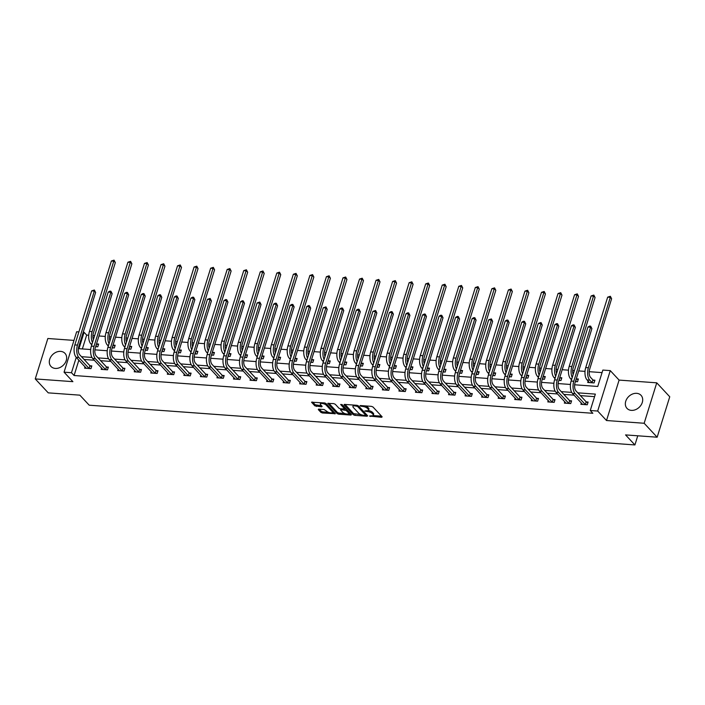 <?xml version="1.0" encoding="UTF-8"?>
<svg xmlns="http://www.w3.org/2000/svg" width="705" height="705" viewBox="0 0 705 705"><rect width="100%" height="100%" fill="white"/><g stroke="black" fill="none" stroke-linecap="round" stroke-linejoin="round"><path stroke-width="1.06" d="M369.473 416.056L381.625 417.298L382.154 416.831L372.971 406.979L371.42 406.353L360.361 405.551L359.982 405.877L362.502 406.415A3.86 1.41 -162.7 0 1 367.464 408.415L368.23 409.235A3.86 1.41 -162.7 0 1 368.583 410.143A3.86 1.41 -162.7 0 1 366.529 410.742L364.732 410.971L367.252 411.508A3.86 1.41 -162.7 0 1 372.214 413.5L372.98 414.329A3.86 1.41 -162.7 0 1 373.333 415.227A3.86 1.41 -162.7 0 1 371.279 415.835L369.473 416.056M55.325 368.424A9.588 7.517 -43 0 0 65.027 363.11A9.588 7.517 -43 0 0 64.992 353.364A9.588 7.517 -43 0 0 60.639 351.381A9.588 7.517 -43 0 0 50.936 356.695A9.588 7.517 -43 0 0 50.971 366.441A9.588 7.517 -43 0 0 55.325 368.424M631.363 410.372A9.588 7.517 -43 0 0 641.065 405.058A9.588 7.517 -43 0 0 641.03 395.311A9.588 7.517 -43 0 0 636.677 393.328A9.588 7.517 -43 0 0 626.974 398.642A9.588 7.517 -43 0 0 627.009 408.389A9.588 7.517 -43 0 0 631.363 410.372M318.845 409.129L318.316 409.605L320.898 412.372L322.449 412.989L335.368 413.694L326.071 403.56L324.52 402.943L311.601 402.229L314.827 405.851L321.63 406.864L322.159 406.388L320.616 404.732A3.225 1.181 -162.7 0 1 320.317 403.974A3.225 1.181 -162.7 0 1 322.872 403.586A3.225 1.181 -162.7 0 1 326.186 405.137L332.231 411.623A3.225 1.181 -162.7 0 1 332.531 412.381A3.225 1.181 -162.7 0 1 329.975 412.769A3.225 1.181 -162.7 0 1 326.662 411.218L324.106 409.517L318.845 409.129M78.863 360.158L74.078 375.509L71.478 372.725L64.058 372.178L76.651 331.755L78.881 331.914M657.157 437.206L644.159 423.264L656.752 382.833L669.75 396.774L657.157 437.206L625.555 434.906L634.914 444.943L89.209 405.199L79.85 395.161L48.248 392.861L35.25 378.92L72.897 381.661L64.058 372.178M656.752 382.833L619.105 380.092L606.511 420.524L644.159 423.264M606.511 420.524L597.681 411.041L590.252 410.504L595.355 394.113L577.792 392.835M74.078 375.509L592.852 413.289L590.252 410.504M353.267 414.725L354.818 415.351L367.102 416.241L367.631 415.774L358.448 405.921L356.897 405.296L344.613 404.406L344.084 404.873L353.267 414.725L353.61 413.632L361.136 414.69M350.914 415.069L338.629 414.17L337.078 413.544L327.781 403.41L333.685 403.604L335.236 404.229L338.964 408.221L340.515 408.847L344.639 408.918L340.647 404.467L342.11 404.573L351.442 414.593L350.914 415.069L351.161 414.284M73.954 340.392L47.843 338.497L35.25 378.92M634.914 444.943L637.761 435.787M594.571 396.651L580.391 395.62M574.09 395.161L563.85 394.412M557.549 393.954L547.3 393.214M541.008 392.755L530.759 392.006M524.467 391.548L514.218 390.799M507.917 390.341L497.677 389.601M491.376 389.134L481.127 388.393M474.835 387.935L464.586 387.186M458.294 386.728L448.045 385.979M441.753 385.52L431.504 384.78M425.203 384.322L414.963 383.573M408.662 383.115L398.413 382.366M392.121 381.907L381.872 381.167M375.58 380.709L365.331 379.96M359.03 379.501L348.79 378.752M342.489 378.294L332.24 377.545M325.948 377.087L315.699 376.347M309.407 375.888L299.158 375.139M292.866 374.681L282.617 373.932M276.316 373.474L266.067 372.733M259.775 372.275L249.526 371.526M243.234 371.068L232.985 370.319M226.693 369.861L216.444 369.112M210.143 368.653L199.903 367.913M193.602 367.455L183.353 366.706M177.061 366.248L166.812 365.498M160.52 365.04L150.271 364.3M143.97 363.842L133.73 363.093M127.429 362.634L117.18 361.885M110.888 361.427L100.639 360.687M94.347 360.229L84.098 359.48M581.334 402.925L580.902 404.317L587.265 404.776L588.111 402.053L586.393 401.921M564.793 401.718L564.352 403.11L570.715 403.577L571.57 400.845L569.851 400.722M548.243 400.519L547.811 401.903L554.174 402.37L555.029 399.638L553.302 399.515M531.702 399.312L531.27 400.704L537.633 401.163L538.479 398.431L536.761 398.307M515.161 398.105L514.729 399.497L521.092 399.964L521.938 397.232L520.22 397.1M498.62 396.906L498.179 398.29L504.542 398.757L505.397 396.025L503.678 395.902M482.07 395.699L481.638 397.091L488.001 397.549L488.856 394.818L487.129 394.694M465.529 394.492L465.097 395.884L471.46 396.351L472.315 393.619L470.587 393.487M448.988 393.284L448.556 394.677L454.919 395.144L455.765 392.412L454.046 392.288M432.447 392.086L432.015 393.478L438.378 393.936L439.224 391.204L437.505 391.081M415.906 390.878L415.465 392.271L421.828 392.729L422.683 389.997L420.964 389.874M399.356 389.671L398.924 391.063L405.287 391.531L406.142 388.799L404.414 388.675M382.815 388.473L382.383 389.856L388.746 390.323L389.592 387.591L387.873 387.468M366.274 387.265L365.842 388.658L372.205 389.116L373.051 386.384L371.332 386.261M349.733 386.058L349.292 387.45L355.655 387.917L356.51 385.186L354.791 385.053M333.183 384.851L332.751 386.243L339.114 386.71L339.969 383.978L338.241 383.855M316.642 383.652L316.21 385.045L322.573 385.503L323.428 382.771L321.7 382.648M300.101 382.445L299.669 383.837L306.032 384.296L306.878 381.572L305.159 381.44M283.56 381.238L283.128 382.63L289.491 383.097L290.337 380.365L288.618 380.242M267.01 380.039L266.578 381.423L272.941 381.89L273.796 379.158L272.077 379.034M250.469 378.832L250.037 380.224L256.4 380.682L257.255 377.95L255.527 377.827M233.928 377.624L233.496 379.017L239.859 379.484L240.705 376.752L238.986 376.62M217.387 376.426L216.955 377.81L223.318 378.277L224.164 375.545L222.445 375.421M200.846 375.219L200.405 376.611L206.768 377.069L207.623 374.337L205.904 374.214M184.296 374.011L183.864 375.404L190.227 375.871L191.081 373.139L189.354 373.007M167.755 372.804L167.323 374.196L173.686 374.663L174.532 371.932L172.813 371.808M151.214 371.606L150.782 372.998L157.144 373.456L157.99 370.724L156.272 370.601M134.673 370.398L134.232 371.791L140.603 372.249L141.449 369.517L139.731 369.394M118.123 369.191L117.691 370.583L124.054 371.05L124.908 368.318L123.181 368.195M101.582 367.992L101.15 369.376L107.513 369.843L108.367 367.111L106.64 366.988M85.041 366.785L84.609 368.177L90.971 368.636L91.817 365.904L90.099 365.78M602.052 372.619L589.213 371.685M585.027 371.376L578.735 370.918M574.381 370.601L572.672 370.477M568.477 370.169L562.185 369.711M557.84 369.394L556.13 369.27M551.936 368.971L545.644 368.512M541.299 368.195L539.581 368.063M535.395 367.763L529.102 367.305M524.758 366.988L523.039 366.864M518.854 366.556L512.561 366.098M508.208 365.78L506.498 365.657M502.312 365.349L496.012 364.89M491.667 364.573L489.957 364.45M485.763 364.15L479.471 363.692M475.126 363.375L473.408 363.251M469.222 362.943L462.929 362.485M458.585 362.167L456.866 362.044M452.68 361.736L446.388 361.277M442.044 360.96L440.325 360.837M436.139 360.537L429.847 360.079M425.494 359.762L423.784 359.629M419.59 359.33L413.297 358.871M408.953 358.554L407.234 358.431M403.048 358.122L396.756 357.664M392.412 357.347L390.693 357.224M386.507 356.915L380.215 356.457M375.871 356.148L374.152 356.016M369.966 355.717L363.674 355.258M359.321 354.941L357.611 354.818M353.425 354.509L347.124 354.051M342.78 353.734L341.07 353.61M336.875 353.302L330.583 352.844M326.239 352.526L324.52 352.403M320.334 352.103L314.042 351.645M309.698 351.328L307.979 351.205M303.793 350.896L297.501 350.438M293.157 350.121L291.438 349.997M287.252 349.689L280.96 349.231M276.607 348.913L274.897 348.79M270.702 348.481L264.41 348.023M260.066 347.715L258.347 347.583M254.161 347.283L247.869 346.825M243.525 346.507L241.806 346.384M237.62 346.076L231.328 345.617M226.984 345.3L225.265 345.177M221.079 344.868L214.787 344.41M210.434 344.093L208.724 343.969M204.529 343.67L198.237 343.212M193.893 342.894L192.183 342.771M187.988 342.463L181.696 342.004M177.352 341.687L175.633 341.564M171.447 341.255L165.155 340.797M160.81 340.48L159.092 340.356M154.906 340.057L148.614 339.599M144.261 339.281L142.551 339.149M138.365 338.849L132.064 338.391M127.72 338.074L126.01 337.951M121.815 337.642L115.523 337.184M111.178 336.867L109.46 336.743M105.274 336.435L98.982 335.977M94.637 335.659L92.919 335.536M88.733 335.236L86.671 335.087L82.362 348.931M588.137 381.07L587.706 382.462L594.068 382.93L594.914 380.198L593.196 380.074M575.412 381.572L577.527 381.722L578.373 378.99L576.655 378.867M558.871 380.365L560.977 380.515L561.832 377.792L560.114 377.66M542.33 379.158L544.436 379.316L545.291 376.585L543.564 376.461M525.78 377.959L527.895 378.109L528.75 375.377L527.023 375.254M509.239 376.752L511.354 376.902L512.2 374.17L510.482 374.047M492.698 375.545L494.813 375.703L495.659 372.971L493.941 372.839M476.157 374.337L478.263 374.496L479.118 371.764L477.4 371.641M459.616 373.139L461.722 373.289L462.577 370.557L460.85 370.433M443.066 371.932L445.181 372.09L446.027 369.358L444.309 369.226M426.525 370.724L428.64 370.883L429.486 368.151L427.768 368.028M409.984 369.526L412.09 369.676L412.945 366.944L411.226 366.82M393.443 368.318L395.549 368.468L396.404 365.736L394.677 365.613M376.893 367.111L379.008 367.27L379.863 364.538L378.136 364.414M360.352 365.913L362.467 366.062L363.313 363.331L361.594 363.207M343.811 364.705L345.926 364.855L346.772 362.123L345.053 362M327.27 363.498L329.376 363.657L330.231 360.925L328.512 360.793M310.72 362.291L312.835 362.449L313.69 359.717L311.962 359.594M294.179 361.092L296.294 361.242L297.14 358.51L295.421 358.387M277.638 359.885L279.753 360.035L280.599 357.303L278.88 357.179M261.097 358.678L263.203 358.836L264.058 356.104L262.339 355.981M244.556 357.479L246.662 357.629L247.517 354.897L245.789 354.774M228.006 356.272L230.121 356.422L230.967 353.69L229.248 353.566M211.465 355.064L213.58 355.223L214.426 352.491L212.707 352.359M194.924 353.857L197.03 354.016L197.885 351.284L196.166 351.161M178.383 352.659L180.489 352.808L181.344 350.077L179.616 349.953M161.833 351.451L163.948 351.601L164.803 348.878L163.075 348.746M145.292 350.244L147.407 350.403L148.253 347.671L146.534 347.547M128.751 349.046L130.866 349.195L131.712 346.463L129.993 346.34M112.21 347.838L114.316 347.988L115.171 345.256L113.452 345.133M95.668 346.631L97.775 346.789L98.629 344.058L96.902 343.925M83.234 332.231L84.071 332.293L78.969 348.684L90.707 349.539M86.671 335.087L84.071 332.293M574.645 384.78L597.743 386.463L602.846 370.072L610.266 370.618L597.681 411.041M619.105 380.092L610.266 370.618M76.263 357.364L71.478 372.725M571.729 392.394L561.25 391.627M555.188 391.187L544.701 390.42M538.646 389.98L528.16 389.222M522.097 388.772L511.618 388.014M505.555 387.574L495.077 386.807M489.014 386.366L478.528 385.6M472.473 385.159L461.986 384.401M455.923 383.961L445.445 383.194M439.382 382.753L428.904 381.987M422.841 381.546L412.363 380.788M406.3 380.339L395.813 379.581M389.75 379.14L379.272 378.373M373.209 377.933L362.731 377.166M356.668 376.726L346.19 375.968M340.127 375.527L329.64 374.76M323.586 374.32L313.099 373.553M307.036 373.112L296.558 372.355M290.495 371.914L280.017 371.147M273.954 370.707L263.476 369.94M257.413 369.499L246.926 368.741M240.863 368.292L230.385 367.534M224.322 367.094L213.844 366.327M207.781 365.886L197.303 365.119M191.24 364.679L180.753 363.921M174.699 363.48L164.212 362.714M158.149 362.273L147.671 361.506M141.608 361.066L131.13 360.308M125.067 359.858L114.58 359.101M108.526 358.66L98.039 357.893M91.976 357.453L81.498 356.686M94.893 349.847L107.248 350.746M111.434 351.046L123.789 351.945M127.984 352.253L140.33 353.152M144.525 353.461L156.88 354.359M161.066 354.659L173.421 355.567M177.607 355.866L189.962 356.765M194.157 357.074L206.503 357.973M210.698 358.281L223.044 359.18M227.239 359.48L239.594 360.378M243.78 360.687L256.135 361.586M260.321 361.894L272.676 362.793M276.871 363.093L289.217 363.992M293.412 364.3L305.767 365.199M309.953 365.507L322.308 366.406M326.494 366.715L338.849 367.613M343.044 367.913L355.39 368.812M359.585 369.12L371.932 370.019M376.126 370.328L388.481 371.227M392.667 371.526L405.023 372.425M409.208 372.733L421.564 373.632M425.758 373.941L438.105 374.84M442.299 375.139L454.654 376.047M458.84 376.347L471.196 377.245M475.382 377.554L487.737 378.453M491.931 378.761L504.278 379.66M508.472 379.96L520.828 380.859M525.014 381.167L537.369 382.066M541.555 382.374L553.91 383.273M558.104 383.573L570.451 384.472M373.333 415.227L373.676 414.135A3.86 1.41 -162.7 0 0 373.315 413.236L372.98 414.329M368.274 410.495A3.86 1.41 -162.7 0 1 372.548 412.407L373.315 413.236M368.583 410.143L368.926 409.05A3.86 1.41 -162.7 0 0 368.574 408.142L368.23 409.235M365.437 405.921A3.86 1.41 -162.7 0 1 367.807 407.323L368.574 408.142M373.068 415.562L381.546 416.179M345.027 404.432L353.61 413.632M365.763 415.025L367.023 415.122M365.243 415.395L365.613 415.06L357.55 406.415L354.959 405.868A3.86 1.41 -162.7 0 0 352.905 406.477A3.86 1.41 -162.7 0 0 353.258 407.375L358.766 413.289A3.86 1.41 -162.7 0 0 363.736 415.28L365.243 415.395M353.505 405.049A3.86 1.41 -162.7 0 0 353.24 405.384L352.905 406.477M350.834 413.941L348.517 413.773M344.675 413.491L338.973 413.077L338.629 414.17M328.847 403.251L337.422 412.451L338.973 413.077M344.639 408.918L344.886 407.56M342.824 412.372A3.225 1.181 -162.7 0 0 346.137 413.923A3.225 1.181 -162.7 0 0 348.693 413.535A3.225 1.181 -162.7 0 0 348.393 412.777L346.261 410.495L341.229 409.614L340.691 410.09L342.824 412.372M348.693 413.535L349.028 412.443A3.225 1.181 -162.7 0 0 348.763 411.711M346.261 410.495L346.604 409.402L345.053 408.777L344.71 409.869M332.531 412.381L332.875 411.288A3.225 1.181 -162.7 0 0 332.601 410.566M326.494 404.018A3.225 1.181 -162.7 0 0 324.811 402.978M320.801 402.67A3.225 1.181 -162.7 0 0 320.66 402.881L320.317 403.974M312.659 402.079L315.161 404.758L321.55 405.736M319.268 409.164L321.233 411.279L322.784 411.896L328.433 412.31M332.39 412.601L334.655 412.76M592.896 379.889L590.578 377.404A6.142 3.084 -85.8 0 1 589.688 369.147L611.614 298.735L610.318 297.343L588.384 367.754A9.218 4.627 94.2 0 0 589.733 380.136L592.05 382.621L592.896 379.889L594.676 380.991M607.666 297.149L610.354 296.276L610.318 297.343L607.666 297.149L585.732 367.561A9.218 4.627 94.2 0 0 587.08 379.942L589.424 382.595M610.354 296.276L611.614 298.735M585.538 404.652L586.093 401.735L575.976 390.887A6.142 3.084 -85.8 0 1 575.077 382.639L591.909 328.609L590.605 327.217L573.782 381.246A9.218 4.627 94.2 0 0 575.13 393.619L585.247 404.467M587.961 327.023L589.583 326.08L590.649 326.159L590.605 327.217L587.961 327.023L571.129 381.052A9.218 4.627 94.2 0 0 572.478 393.425L582.621 404.441M586.093 401.735L587.864 402.837M590.649 326.159L591.909 328.609M575.8 381.599L576.32 378.647M576.355 378.682L578.126 379.783M573.139 374.611A6.142 3.084 -85.8 0 1 573.139 367.948L595.073 297.528L593.777 296.135L591.125 295.941L569.191 366.362A9.218 4.627 94.2 0 0 570.539 378.735L571.526 379.792M591.125 295.941L593.813 295.078L595.073 297.528M593.813 295.078L571.843 366.556A9.218 4.627 94.2 0 0 572.231 377.501M559.259 380.392L559.779 377.439M559.814 377.475L561.585 378.576M556.589 373.403A6.142 3.084 -85.8 0 1 556.597 366.741L578.532 296.329L577.228 294.928L574.584 294.734L552.649 365.155A9.218 4.627 94.2 0 0 553.998 377.527L554.976 378.585M574.584 294.734L577.272 293.87L578.532 296.329M577.272 293.87L555.302 365.349A9.218 4.627 94.2 0 0 555.69 376.294M568.997 403.454L569.552 400.537L559.435 389.68A6.142 3.084 -85.8 0 1 558.536 381.431L575.368 327.402L574.064 326.01L557.241 380.039A9.218 4.627 94.2 0 0 558.58 392.412L568.697 403.269M571.411 325.816L573.042 324.873L574.099 324.952L574.064 326.01L571.411 325.816L554.588 379.845A9.218 4.627 94.2 0 0 555.937 392.227L566.08 403.234M569.552 400.537L571.323 401.638M574.099 324.952L575.368 327.402M552.456 402.247L553.011 399.33L542.894 388.481A6.142 3.084 -85.8 0 1 541.995 380.224L558.818 326.204L557.523 324.802L540.691 378.832A9.218 4.627 94.2 0 0 542.039 391.213L552.156 402.062M554.87 324.617L556.501 323.665L557.558 323.745L557.523 324.802L554.87 324.617L538.047 378.638A9.218 4.627 94.2 0 0 539.387 391.019L549.53 402.035M553.011 399.33L554.782 400.431M557.558 323.745L558.818 326.204M542.718 379.193L543.238 376.241M543.273 376.276L545.044 377.378M540.048 372.196A6.142 3.084 -85.8 0 1 540.056 365.534L561.991 295.122L560.687 293.729L558.034 293.536L536.108 363.947A9.218 4.627 94.2 0 0 537.448 376.329L538.435 377.378M558.034 293.536L560.722 292.663L561.991 295.122M560.722 292.663L538.752 364.141A9.218 4.627 94.2 0 0 539.149 375.095M526.177 377.986L526.697 375.034M526.723 375.069L528.503 376.17M523.507 370.997A6.142 3.084 -85.8 0 1 523.515 364.335L545.441 293.914L544.145 292.522L541.493 292.328L519.559 362.749A9.218 4.627 94.2 0 0 520.907 375.122L521.894 376.179M541.493 292.328L544.181 291.465L545.441 293.914M544.181 291.465L522.211 362.934A9.218 4.627 94.2 0 0 522.608 373.888M509.627 376.778L510.156 373.826M510.182 373.861L511.953 374.963M506.965 369.79A6.142 3.084 -85.8 0 1 506.965 363.128L528.9 292.707L527.604 291.315L524.952 291.121L503.017 361.542A9.218 4.627 94.2 0 0 504.366 373.914L505.353 374.972M524.952 291.121L527.64 290.257L528.9 292.707M527.64 290.257L505.67 361.736A9.218 4.627 94.2 0 0 506.067 372.681M535.915 401.039L536.461 398.122L526.353 387.274A6.142 3.084 -85.8 0 1 525.454 379.026L542.277 324.996L540.982 323.604L524.15 377.633A9.218 4.627 94.2 0 0 525.498 390.006L535.615 400.854M538.329 323.41L541.017 322.537L540.982 323.604L538.329 323.41L521.497 377.439A9.218 4.627 94.2 0 0 522.846 389.812L532.989 400.828M536.461 398.122L538.241 399.224M541.017 322.537L542.277 324.996M519.365 399.832L519.92 396.924L509.803 386.067A6.142 3.084 -85.8 0 1 508.904 377.818L525.736 323.789L524.441 322.396L507.609 376.426A9.218 4.627 94.2 0 0 508.957 388.799L519.074 399.647M521.788 322.203L523.41 321.26L524.476 321.339L524.441 322.396L521.788 322.203L504.956 376.232A9.218 4.627 94.2 0 0 506.305 388.605L516.448 399.62M519.92 396.924L521.691 398.017M524.476 321.339L525.736 323.789M502.824 398.633L503.379 395.716L493.262 384.868A6.142 3.084 -85.8 0 1 492.363 376.611L509.195 322.59L507.891 321.189L491.068 375.219A9.218 4.627 94.2 0 0 492.416 387.6L502.524 398.448M505.238 320.995L506.869 320.052L507.926 320.132L507.891 321.189L505.238 320.995L488.415 375.025A9.218 4.627 94.2 0 0 489.763 387.406L499.907 398.422M503.379 395.716L505.15 396.818M507.926 320.132L509.195 322.59M486.283 397.426L486.838 394.509L476.721 383.661A6.142 3.084 -85.8 0 1 475.822 375.412L492.654 321.383L491.35 319.991L474.527 374.011A9.218 4.627 94.2 0 0 475.866 386.393L485.983 397.241M488.697 319.797L491.385 318.924L491.35 319.991L488.697 319.797L471.874 373.826A9.218 4.627 94.2 0 0 473.222 386.199L483.366 397.215M486.838 394.509L488.609 395.611M491.385 318.924L492.654 321.383M469.741 396.219L470.288 393.302L460.18 382.454A6.142 3.084 -85.8 0 1 459.281 374.205L476.104 320.176L474.809 318.783L457.977 372.813A9.218 4.627 94.2 0 0 459.325 385.186L469.442 396.034M472.156 318.589L473.786 317.647L474.844 317.726L474.809 318.783L472.156 318.589L455.324 372.619A9.218 4.627 94.2 0 0 456.673 384.992L466.816 396.007M470.288 393.302L472.068 394.403M474.844 317.726L476.104 320.176M453.192 395.02L453.747 392.103L443.63 381.255A6.142 3.084 -85.8 0 1 442.74 372.998L459.563 318.968L458.268 317.576L441.436 371.606A9.218 4.627 94.2 0 0 442.784 383.978L452.901 394.835M455.615 317.382L457.237 316.439L458.303 316.519L458.268 317.576L455.615 317.382L438.783 371.412A9.218 4.627 94.2 0 0 440.131 383.793L450.275 394.8M453.747 392.103L455.518 393.205M458.303 316.519L459.563 318.968M436.651 393.813L437.206 390.896L427.089 380.048A6.142 3.084 -85.8 0 1 426.19 371.799L443.022 317.77L441.718 316.378L424.895 370.398A9.218 4.627 94.2 0 0 426.243 382.78L436.351 393.628M439.074 316.184L440.695 315.232L441.762 315.311L441.718 316.378L439.074 316.184L422.242 370.204A9.218 4.627 94.2 0 0 423.59 382.586L433.734 393.601M437.206 390.896L438.977 391.998M441.762 315.311L443.022 317.77M420.11 392.606L420.665 389.689L410.548 378.841A6.142 3.084 -85.8 0 1 409.649 370.592L426.481 316.563L425.177 315.17L408.354 369.2A9.218 4.627 94.2 0 0 409.693 381.572L419.81 392.421M422.524 314.976L424.154 314.033L425.212 314.113L425.177 315.17L422.524 314.976L405.701 369.006A9.218 4.627 94.2 0 0 407.049 381.379L417.193 392.394M420.665 389.689L422.436 390.79M425.212 314.113L426.481 316.563M403.568 391.398L404.124 388.49L394.007 377.633A6.142 3.084 -85.8 0 1 393.108 369.385L409.931 315.355L408.636 313.963L391.804 367.992A9.218 4.627 94.2 0 0 393.152 380.365L403.269 391.222M405.983 313.769L407.613 312.826L408.671 312.905L408.636 313.963L405.983 313.769L389.16 367.798A9.218 4.627 94.2 0 0 390.5 380.171L400.643 391.187M404.124 388.49L405.895 389.583M408.671 312.905L409.931 315.355M387.027 390.2L387.574 387.283L377.466 376.435A6.142 3.084 -85.8 0 1 376.567 368.177L393.39 314.157L392.095 312.756L375.263 366.785A9.218 4.627 94.2 0 0 376.611 379.167L386.728 390.015M389.442 312.562L391.072 311.619L392.13 311.698L392.095 312.756L389.442 312.562L372.61 366.591A9.218 4.627 94.2 0 0 373.958 378.973L384.102 389.988M387.574 387.283L389.354 388.385M392.13 311.698L393.39 314.157M370.477 388.993L371.033 386.076L360.916 375.227A6.142 3.084 -85.8 0 1 360.017 366.979L376.849 312.95L375.545 311.557L358.722 365.587A9.218 4.627 94.2 0 0 360.07 377.959L370.187 388.808M372.901 311.363L375.589 310.491L375.545 311.557L372.901 311.363L356.069 365.393A9.218 4.627 94.2 0 0 357.417 377.765L367.561 388.781M371.033 386.076L372.804 387.177M375.589 310.491L376.849 312.95M353.936 387.785L354.492 384.868L344.375 374.02A6.142 3.084 -85.8 0 1 343.476 365.772L360.308 311.742L359.004 310.35L342.181 364.379A9.218 4.627 94.2 0 0 343.529 376.752L353.637 387.6M356.351 310.156L357.981 309.213L359.039 309.292L359.004 310.35L356.351 310.156L339.528 364.185A9.218 4.627 94.2 0 0 340.876 376.558L351.019 387.574M354.492 384.868L356.263 385.97M359.039 309.292L360.308 311.742M337.395 386.587L337.951 383.67L327.834 372.822A6.142 3.084 -85.8 0 1 326.935 364.564L343.767 310.535L342.463 309.142L325.631 363.172A9.218 4.627 94.2 0 0 326.979 375.553L337.096 386.402M339.81 308.949L341.44 308.006L342.498 308.085L342.463 309.142L339.81 308.949L322.987 362.978A9.218 4.627 94.2 0 0 324.326 375.36L334.478 386.375M337.951 383.67L339.722 384.771M342.498 308.085L343.767 310.535M320.854 385.379L321.401 382.462L311.293 371.614A6.142 3.084 -85.8 0 1 310.394 363.366L327.217 309.336L325.921 307.944L309.09 361.965A9.218 4.627 94.2 0 0 310.438 374.346L320.555 385.194M323.269 307.75L325.957 306.878L325.921 307.944L323.269 307.75L306.437 361.771A9.218 4.627 94.2 0 0 307.785 374.152L317.929 385.168M321.401 382.462L323.181 383.564M325.957 306.878L327.217 309.336M304.304 384.172L304.86 381.255L294.743 370.407A6.142 3.084 -85.8 0 1 293.853 362.158L310.676 308.129L309.38 306.737L292.549 360.766A9.218 4.627 94.2 0 0 293.897 373.139L304.014 383.987M306.728 306.543L308.349 305.6L309.416 305.679L309.38 306.737L306.728 306.543L289.896 360.572A9.218 4.627 94.2 0 0 291.244 372.945L301.387 383.961M304.86 381.255L306.631 382.357M309.416 305.679L310.676 308.129M287.763 382.974L288.319 380.057L278.202 369.2A6.142 3.084 -85.8 0 1 277.303 360.951L294.135 306.922L292.831 305.529L276.007 359.559A9.218 4.627 94.2 0 0 277.356 371.932L287.464 382.789M290.187 305.336L291.808 304.393L292.875 304.472L292.831 305.529L290.187 305.336L273.355 359.365A9.218 4.627 94.2 0 0 274.703 371.746L284.846 382.753M288.319 380.057L290.09 381.158M292.875 304.472L294.135 306.922M271.222 381.766L271.777 378.849L261.661 368.001A6.142 3.084 -85.8 0 1 260.762 359.744L277.594 305.723L276.289 304.322L259.466 358.351A9.218 4.627 94.2 0 0 260.806 370.733L270.923 381.581M273.637 304.137L275.267 303.185L276.325 303.265L276.289 304.322L273.637 304.137L256.814 358.158A9.218 4.627 94.2 0 0 258.162 370.539L268.305 381.555M271.777 378.849L273.549 379.951M276.325 303.265L277.594 305.723M254.681 380.559L255.236 377.642L245.12 366.794A6.142 3.084 -85.8 0 1 244.221 358.545L261.044 304.516L259.748 303.124L242.917 357.153A9.218 4.627 94.2 0 0 244.265 369.526L254.382 380.374M257.096 302.93L259.784 302.057L259.748 303.124L257.096 302.93L240.273 356.959A9.218 4.627 94.2 0 0 241.612 369.332L251.756 380.348M255.236 377.642L257.008 378.744M259.784 302.057L261.044 304.516M238.14 379.352L238.687 376.435L228.579 365.587A6.142 3.084 -85.8 0 1 227.68 357.338L244.503 303.309L243.207 301.916L226.375 355.946A9.218 4.627 94.2 0 0 227.724 368.318L237.841 379.167M240.555 301.722L242.185 300.779L243.243 300.859L243.207 301.916L240.555 301.722L223.723 355.752A9.218 4.627 94.2 0 0 225.071 368.125L235.214 379.14M238.687 376.435L240.458 377.536M243.243 300.859L244.503 303.309M493.086 375.571L493.606 372.619M493.641 372.654L495.412 373.756M490.424 368.583A6.142 3.084 -85.8 0 1 490.424 361.921L512.359 291.509L511.063 290.116L508.411 289.922L486.476 360.334A9.218 4.627 94.2 0 0 487.825 372.716L488.803 373.765M508.411 289.922L511.099 289.05L512.359 291.509M511.099 289.05L489.129 360.528A9.218 4.627 94.2 0 0 489.517 371.482M476.545 374.373L477.065 371.42M477.1 371.456L478.871 372.557M473.875 367.384A6.142 3.084 -85.8 0 1 473.883 360.722L495.818 290.301L494.513 288.909L491.861 288.715L469.935 359.127A9.218 4.627 94.2 0 0 471.284 371.509L472.262 372.566M491.861 288.715L494.549 287.851L495.818 290.301M494.549 287.851L472.588 359.321A9.218 4.627 94.2 0 0 472.976 370.275M460.004 373.165L460.524 370.213M460.559 370.248L462.33 371.35M457.334 366.177A6.142 3.084 -85.8 0 1 457.342 359.515L479.277 289.094L477.972 287.702L475.32 287.508L453.385 357.928A9.218 4.627 94.2 0 0 454.734 370.301L455.721 371.359M475.32 287.508L478.008 286.644L479.277 289.094M478.008 286.644L456.038 358.122A9.218 4.627 94.2 0 0 456.435 369.067M443.463 371.958L443.983 369.006M444.009 369.041L445.78 370.143M440.792 364.97A6.142 3.084 -85.8 0 1 440.801 358.307L462.727 287.896L461.431 286.494L458.779 286.3L436.844 356.721A9.218 4.627 94.2 0 0 438.193 369.094L439.18 370.151M458.779 286.3L461.467 285.437L462.727 287.896M461.467 285.437L439.497 356.915A9.218 4.627 94.2 0 0 439.894 367.869M426.913 370.76L427.433 367.807M427.468 367.843L429.239 368.944M424.251 363.762A6.142 3.084 -85.8 0 1 424.251 357.1L446.186 286.688L444.89 285.296L442.238 285.102L420.303 355.514A9.218 4.627 94.2 0 0 421.652 367.895L422.639 368.953M442.238 285.102L444.925 284.23L446.186 286.688M444.925 284.23L422.956 355.708A9.218 4.627 94.2 0 0 423.344 366.662M410.372 369.552L410.892 366.6M410.927 366.635L412.698 367.737M407.701 362.564A6.142 3.084 -85.8 0 1 407.71 355.902L429.645 285.481L428.34 284.089L425.697 283.895L403.762 354.315A9.218 4.627 94.2 0 0 405.111 366.688L406.089 367.746M425.697 283.895L428.384 283.031L429.645 285.481M428.384 283.031L406.415 354.5A9.218 4.627 94.2 0 0 406.803 365.454M393.831 368.345L394.351 365.393M394.386 365.428L396.157 366.529M391.16 361.357A6.142 3.084 -85.8 0 1 391.169 354.694L413.104 284.274L411.799 282.881L409.147 282.687L387.221 353.108A9.218 4.627 94.2 0 0 388.561 365.481L389.548 366.538M409.147 282.687L411.835 281.824L413.104 284.274M411.835 281.824L389.865 353.302A9.218 4.627 94.2 0 0 390.262 364.247M377.29 367.138L377.81 364.194M377.836 364.229L379.616 365.322M374.619 360.149A6.142 3.084 -85.8 0 1 374.628 353.487L396.554 283.075L395.258 281.683L392.606 281.489L370.671 351.901A9.218 4.627 94.2 0 0 372.02 364.282L373.007 365.331M392.606 281.489L395.293 280.616L396.554 283.075M395.293 280.616L373.324 352.095A9.218 4.627 94.2 0 0 373.72 363.049M360.74 365.939L361.26 362.987M361.295 363.022L363.066 364.124M358.078 358.951A6.142 3.084 -85.8 0 1 358.078 352.288L380.013 281.868L378.717 280.475L376.065 280.282L354.13 350.693A9.218 4.627 94.2 0 0 355.479 363.075L356.466 364.132M376.065 280.282L378.752 279.418L380.013 281.868M378.752 279.418L356.783 350.887A9.218 4.627 94.2 0 0 357.171 361.841M344.199 364.732L344.719 361.78M344.754 361.815L346.525 362.916M341.537 357.743A6.142 3.084 -85.8 0 1 341.537 351.081L363.472 280.661L362.167 279.268L359.524 279.074L337.589 349.495A9.218 4.627 94.2 0 0 338.938 361.868L339.916 362.925M359.524 279.074L362.211 278.211L363.472 280.661M362.211 278.211L340.242 349.689A9.218 4.627 94.2 0 0 340.63 360.634M327.658 363.524L328.177 360.572M328.213 360.607L329.984 361.709M324.987 356.536A6.142 3.084 -85.8 0 1 324.996 349.874L346.93 279.462L345.626 278.061L342.974 277.876L321.048 348.288A9.218 4.627 94.2 0 0 322.388 360.66L323.375 361.718M342.974 277.876L345.661 277.003L346.93 279.462M345.661 277.003L323.692 348.481A9.218 4.627 94.2 0 0 324.089 359.435M311.117 362.326L311.636 359.374M311.672 359.409L313.443 360.511M308.446 355.338A6.142 3.084 -85.8 0 1 308.455 348.667L330.389 278.255L329.085 276.862L326.433 276.668L304.498 347.08A9.218 4.627 94.2 0 0 305.847 359.462L306.834 360.519M326.433 276.668L329.12 275.796L330.389 278.255M329.12 275.796L307.151 347.274A9.218 4.627 94.2 0 0 307.547 358.228M294.575 361.119L295.095 358.166M295.122 358.202L296.893 359.303M291.905 354.13A6.142 3.084 -85.8 0 1 291.914 347.468L313.84 277.047L312.544 275.655L309.892 275.461L287.957 345.882A9.218 4.627 94.2 0 0 289.306 358.255L290.293 359.312M309.892 275.461L312.579 274.598L313.84 277.047M312.579 274.598L290.61 346.076A9.218 4.627 94.2 0 0 291.006 357.021M278.026 359.911L278.546 356.959M278.581 356.994L280.352 358.096M275.364 352.923A6.142 3.084 -85.8 0 1 275.364 346.261L297.298 275.849L296.003 274.448L293.351 274.254L271.416 344.675A9.218 4.627 94.2 0 0 272.764 357.047L273.743 358.105M293.351 274.254L296.038 273.39L297.298 275.849M296.038 273.39L274.069 344.868A9.218 4.627 94.2 0 0 274.457 355.813M261.485 358.713L262.004 355.761M262.04 355.796L263.811 356.889M258.814 351.716A6.142 3.084 -85.8 0 1 258.823 345.053L280.757 274.642L279.453 273.249L276.809 273.055L254.875 343.467A9.218 4.627 94.2 0 0 256.223 355.849L257.202 356.897M276.809 273.055L279.497 272.183L280.757 274.642M279.497 272.183L257.528 343.661A9.218 4.627 94.2 0 0 257.915 354.615M244.943 357.505L245.463 354.553M245.499 354.589L247.27 355.69M242.273 350.517A6.142 3.084 -85.8 0 1 242.282 343.855L264.216 273.434L262.912 272.042L260.26 271.848L238.334 342.269A9.218 4.627 94.2 0 0 239.674 354.641L240.661 355.699M260.26 271.848L262.947 270.984L264.216 273.434M262.947 270.984L240.978 342.454A9.218 4.627 94.2 0 0 241.374 353.408M228.402 356.298L228.922 353.346M228.949 353.381L230.729 354.483M225.732 349.31A6.142 3.084 -85.8 0 1 225.741 342.648L247.667 272.227L246.371 270.835L243.719 270.641L221.784 341.061A9.218 4.627 94.2 0 0 223.132 353.434L224.119 354.492M243.719 270.641L246.406 269.777L247.667 272.227M246.406 269.777L224.437 341.255A9.218 4.627 94.2 0 0 224.833 352.2M211.852 355.091L212.372 352.139M212.408 352.174L214.179 353.275M209.191 348.103A6.142 3.084 -85.8 0 1 209.191 341.44L231.125 271.028L229.83 269.627L227.177 269.442L205.243 339.854A9.218 4.627 94.2 0 0 206.591 352.236L207.578 353.284M227.177 269.442L229.865 268.57L231.125 271.028M229.865 268.57L207.896 340.048A9.218 4.627 94.2 0 0 208.283 351.002M195.311 353.892L195.831 350.94M195.867 350.975L197.638 352.077M192.65 346.904A6.142 3.084 -85.8 0 1 192.65 340.233L214.584 269.821L213.28 268.429L210.636 268.235L188.702 338.647A9.218 4.627 94.2 0 0 190.05 351.028L191.029 352.086M210.636 268.235L213.324 267.362L214.584 269.821M213.324 267.362L191.355 338.841A9.218 4.627 94.2 0 0 191.742 349.795M178.77 352.685L179.29 349.733M179.326 349.768L181.097 350.87M176.1 345.697A6.142 3.084 -85.8 0 1 176.109 339.035L198.043 268.614L196.739 267.221L194.087 267.028L172.161 337.448A9.218 4.627 94.2 0 0 173.5 349.821L174.487 350.879M194.087 267.028L196.774 266.164L198.043 268.614M196.774 266.164L174.805 337.642A9.218 4.627 94.2 0 0 175.201 348.587M221.59 378.153L222.145 375.236L212.029 364.388A6.142 3.084 -85.8 0 1 211.13 356.131L227.962 302.11L226.657 300.709L209.834 354.738A9.218 4.627 94.2 0 0 211.183 367.12L221.299 377.968M224.014 300.515L225.635 299.572L226.702 299.651L226.657 300.709L224.014 300.515L207.182 354.544A9.218 4.627 94.2 0 0 208.53 366.926L218.673 377.942M222.145 375.236L223.917 376.338M226.702 299.651L227.962 302.11M205.049 376.946L205.604 374.029L195.488 363.181A6.142 3.084 -85.8 0 1 194.589 354.932L211.421 300.903L210.116 299.51L193.293 353.531A9.218 4.627 94.2 0 0 194.642 365.913L204.75 376.761M207.464 299.317L210.152 298.444L210.116 299.51L207.464 299.317L190.641 353.346A9.218 4.627 94.2 0 0 191.989 365.719L202.132 376.734M205.604 374.029L207.376 375.13M210.152 298.444L211.421 300.903M188.508 375.739L189.063 372.822L178.947 361.973A6.142 3.084 -85.8 0 1 178.048 353.725L194.871 299.695L193.575 298.303L176.744 352.333A9.218 4.627 94.2 0 0 178.092 364.705L188.209 375.553M190.923 298.109L192.553 297.166L193.611 297.246L193.575 298.303L190.923 298.109L174.1 352.139A9.218 4.627 94.2 0 0 175.439 364.511L185.591 375.527M189.063 372.822L190.835 373.923M193.611 297.246L194.871 299.695M171.967 374.54L172.513 371.623L162.406 360.775A6.142 3.084 -85.8 0 1 161.507 352.518L178.33 298.488L177.034 297.096L160.202 351.125A9.218 4.627 94.2 0 0 161.551 363.498L171.668 374.355M174.382 296.902L176.012 295.959L177.07 296.038L177.034 297.096L174.382 296.902L157.55 350.931A9.218 4.627 94.2 0 0 158.898 363.313L169.041 374.32M172.513 371.623L174.294 372.725M177.07 296.038L178.33 298.488M162.229 351.478L162.749 348.526M162.776 348.561L164.556 349.662M159.559 344.489A6.142 3.084 -85.8 0 1 159.568 337.827L181.493 267.415L180.198 266.014L177.545 265.82L155.611 336.241A9.218 4.627 94.2 0 0 156.959 348.614L157.946 349.671M177.545 265.82L180.233 264.957L181.493 267.415M180.233 264.957L158.264 336.435A9.218 4.627 94.2 0 0 158.66 347.389M155.417 373.333L155.972 370.416L145.856 359.568A6.142 3.084 -85.8 0 1 144.957 351.319L161.789 297.29L160.493 295.888L143.661 349.918A9.218 4.627 94.2 0 0 145.01 362.3L155.126 373.148M157.841 295.703L159.462 294.752L160.528 294.831L160.493 295.888L157.841 295.703L141.009 349.724A9.218 4.627 94.2 0 0 142.357 362.106L152.5 373.121M155.972 370.416L157.744 371.517M160.528 294.831L161.789 297.29M145.679 350.279L146.208 347.327M146.235 347.362L148.006 348.464M143.018 343.282A6.142 3.084 -85.8 0 1 143.018 336.62L164.952 266.208L163.657 264.816L161.004 264.622L139.07 335.034A9.218 4.627 94.2 0 0 140.418 347.415L141.405 348.464M161.004 264.622L163.692 263.749L164.952 266.208M163.692 263.749L141.723 335.227A9.218 4.627 94.2 0 0 142.119 346.181M138.876 372.125L139.431 369.208L129.315 358.36A6.142 3.084 -85.8 0 1 128.416 350.112L145.248 296.082L143.943 294.69L127.12 348.719A9.218 4.627 94.2 0 0 128.469 361.092L138.577 371.94M141.291 294.496L142.921 293.553L143.987 293.632L143.943 294.69L141.291 294.496L124.468 348.526A9.218 4.627 94.2 0 0 125.816 360.898L135.959 371.914M139.431 369.208L141.203 370.31M143.987 293.632L145.248 296.082M129.138 349.072L129.658 346.12M129.694 346.155L131.465 347.257M126.477 342.084A6.142 3.084 -85.8 0 1 126.477 335.421L148.411 265.001L147.116 263.608L144.463 263.414L122.529 333.835A9.218 4.627 94.2 0 0 123.877 346.208L124.856 347.265M144.463 263.414L147.151 262.551L148.411 265.001M147.151 262.551L125.182 334.02A9.218 4.627 94.2 0 0 125.569 344.974M122.335 370.918L122.89 368.01L112.774 357.153A6.142 3.084 -85.8 0 1 111.875 348.904L128.707 294.875L127.402 293.483L110.579 347.512A9.218 4.627 94.2 0 0 111.919 359.885L122.035 370.733M124.75 293.289L126.38 292.346L127.438 292.425L127.402 293.483L124.75 293.289L107.927 347.318A9.218 4.627 94.2 0 0 109.275 359.691L119.418 370.707M122.89 368.01L124.662 369.103M127.438 292.425L128.707 294.875M112.597 347.865L113.117 344.912M113.153 344.948L114.924 346.049M109.927 340.876A6.142 3.084 -85.8 0 1 109.936 334.214L131.87 263.793L130.566 262.401L127.913 262.207L105.988 332.628A9.218 4.627 94.2 0 0 107.336 345.001L108.314 346.058M127.913 262.207L130.61 261.344L131.87 263.793M130.61 261.344L108.641 332.822A9.218 4.627 94.2 0 0 109.028 343.767M105.794 369.72L106.34 366.803L96.233 355.954A6.142 3.084 -85.8 0 1 95.334 347.697L112.157 293.677L110.861 292.275L94.029 346.305A9.218 4.627 94.2 0 0 95.378 358.686L105.494 369.535M108.209 292.082L109.839 291.139L110.897 291.218L110.861 292.275L108.209 292.082L91.377 346.111A9.218 4.627 94.2 0 0 92.725 358.493L102.868 369.508M106.34 366.803L108.121 367.904M110.897 291.218L112.157 293.677M96.056 346.657L96.576 343.714M96.611 343.749L98.383 344.842M93.386 339.669A6.142 3.084 -85.8 0 1 93.395 333.007L115.329 262.595L114.025 261.202L111.372 261.009L89.438 331.421A9.218 4.627 94.2 0 0 90.786 343.802L91.773 344.851M111.372 261.009L114.06 260.136L115.329 262.595M114.06 260.136L92.091 331.614A9.218 4.627 94.2 0 0 92.487 342.568M89.253 368.512L89.799 365.595L79.683 354.747A6.142 3.084 -85.8 0 1 78.793 346.499L95.616 292.469L94.32 291.077L77.488 345.098A9.218 4.627 94.2 0 0 78.837 357.479L88.953 368.327M91.668 290.883L94.355 290.011L94.32 291.077L91.668 290.883L74.836 344.912A9.218 4.627 94.2 0 0 76.184 357.285L86.327 368.301M89.799 365.595L91.571 366.697M94.355 290.011L95.616 292.469M370.777 415.8L370.566 416.496M361.286 405.613L361.075 406.318M366.036 410.707L365.816 411.403M372.548 412.407L372.214 413.5M367.49 410.733L367.252 411.508M367.807 407.323L367.464 408.415M362.723 405.719L362.502 406.415M381.863 416.523L381.625 417.298M344.225 404.423L344.084 404.873M367.34 415.465L367.102 416.241M355.161 414.258L354.818 415.351M365.957 413.976L365.613 415.06M357.823 405.534L357.55 406.415M356.686 405.278L356.466 405.983M355.17 405.172L354.959 405.868M337.422 412.451L337.078 413.544M328.036 403.242L327.895 403.692M344.868 407.534L344.525 408.627M348.737 411.685L348.393 412.777M341.44 408.918L341.229 409.614M332.575 410.53L332.231 411.623M326.53 404.044L326.186 405.137M321.877 406.08L321.63 406.864M316.712 405.384L316.378 406.477M315.161 404.758L314.827 405.851M311.848 402.062L311.707 402.52M334.972 413.104L334.725 413.888M322.784 411.896L322.449 412.989M321.233 411.279L320.898 412.372M318.457 409.156L318.316 409.605M589.733 380.136L587.08 379.942M588.384 367.754L585.732 367.561M575.13 393.619L572.478 393.425M573.782 381.246L571.129 381.052M571.826 378.832L570.539 378.735M571.843 366.556L569.191 366.362M555.276 377.624L553.998 377.527M555.302 365.349L552.649 365.155M558.58 392.412L555.937 392.227M557.241 380.039L554.588 379.845M542.039 391.213L539.387 391.019M540.691 378.832L538.047 378.638M538.735 376.417L537.448 376.329M538.752 364.141L536.108 363.947M522.193 375.219L520.907 375.122M522.211 362.934L519.559 362.749M505.652 374.011L504.366 373.914M505.67 361.736L503.017 361.542M525.498 390.006L522.846 389.812M524.15 377.633L521.497 377.439M508.957 388.799L506.305 388.605M507.609 376.426L504.956 376.232M492.416 387.6L489.763 387.406M491.068 375.219L488.415 375.025M475.866 386.393L473.222 386.199M474.527 374.011L471.874 373.826M459.325 385.186L456.673 384.992M457.977 372.813L455.324 372.619M442.784 383.978L440.131 383.793M441.436 371.606L438.783 371.412M426.243 382.78L423.59 382.586M424.895 370.398L422.242 370.204M409.693 381.572L407.049 381.379M408.354 369.2L405.701 369.006M393.152 380.365L390.5 380.171M391.804 367.992L389.16 367.798M376.611 379.167L373.958 378.973M375.263 366.785L372.61 366.591M360.07 377.959L357.417 377.765M358.722 365.587L356.069 365.393M343.529 376.752L340.876 376.558M342.181 364.379L339.528 364.185M326.979 375.553L324.326 375.36M325.631 363.172L322.987 362.978M310.438 374.346L307.785 374.152M309.09 361.965L306.437 361.771M293.897 373.139L291.244 372.945M292.549 360.766L289.896 360.572M277.356 371.932L274.703 371.746M276.007 359.559L273.355 359.365M260.806 370.733L258.162 370.539M259.466 358.351L256.814 358.158M244.265 369.526L241.612 369.332M242.917 357.153L240.273 356.959M227.724 368.318L225.071 368.125M226.375 355.946L223.723 355.752M489.103 372.804L487.825 372.716M489.129 360.528L486.476 360.334M472.562 371.597L471.284 371.509M472.588 359.321L469.935 359.127M456.02 370.398L454.734 370.301M456.038 358.122L453.385 357.928M439.479 369.191L438.193 369.094M439.497 356.915L436.844 356.721M422.938 367.984L421.652 367.895M422.956 355.708L420.303 355.514M406.388 366.785L405.111 366.688M406.415 354.5L403.762 354.315M389.847 365.578L388.561 365.481M389.865 353.302L387.221 353.108M373.306 364.37L372.02 364.282M373.324 352.095L370.671 351.901M356.765 363.172L355.479 363.075M356.783 350.887L354.13 350.693M340.215 361.965L338.938 361.868M340.242 349.689L337.589 349.495M323.674 360.757L322.388 360.66M323.692 348.481L321.048 348.288M307.133 359.55L305.847 359.462M307.151 347.274L304.498 347.08M290.592 358.351L289.306 358.255M290.61 346.076L287.957 345.882M274.042 357.144L272.764 357.047M274.069 344.868L271.416 344.675M257.501 355.937L256.223 355.849M257.528 343.661L254.875 343.467M240.96 354.738L239.674 354.641M240.978 342.454L238.334 342.269M224.419 353.531L223.132 353.434M224.437 341.255L221.784 341.061M207.878 352.324L206.591 352.236M207.896 340.048L205.243 339.854M191.328 351.116L190.05 351.028M191.355 338.841L188.702 338.647M174.787 349.918L173.5 349.821M174.805 337.642L172.161 337.448M211.183 367.12L208.53 366.926M209.834 354.738L207.182 354.544M194.642 365.913L191.989 365.719M193.293 353.531L190.641 353.346M178.092 364.705L175.439 364.511M176.744 352.333L174.1 352.139M161.551 363.498L158.898 363.313M160.202 351.125L157.55 350.931M158.246 348.711L156.959 348.614M158.264 336.435L155.611 336.241M145.01 362.3L142.357 362.106M143.661 349.918L141.009 349.724M141.705 347.503L140.418 347.415M141.723 335.227L139.07 335.034M128.469 361.092L125.816 360.898M127.12 348.719L124.468 348.526M125.155 346.305L123.877 346.208M125.182 334.02L122.529 333.835M111.919 359.885L109.275 359.691M110.579 347.512L107.927 347.318M108.614 345.098L107.336 345.001M108.641 332.822L105.988 332.628M95.378 358.686L92.725 358.493M94.029 346.305L91.377 346.111M92.073 343.89L90.786 343.802M92.091 331.614L89.438 331.421M78.837 357.479L76.184 357.285M77.488 345.098L74.836 344.912M366.027 414.17L365.692 415.263M340.876 408.874L340.586 409.799"/></g></svg>
